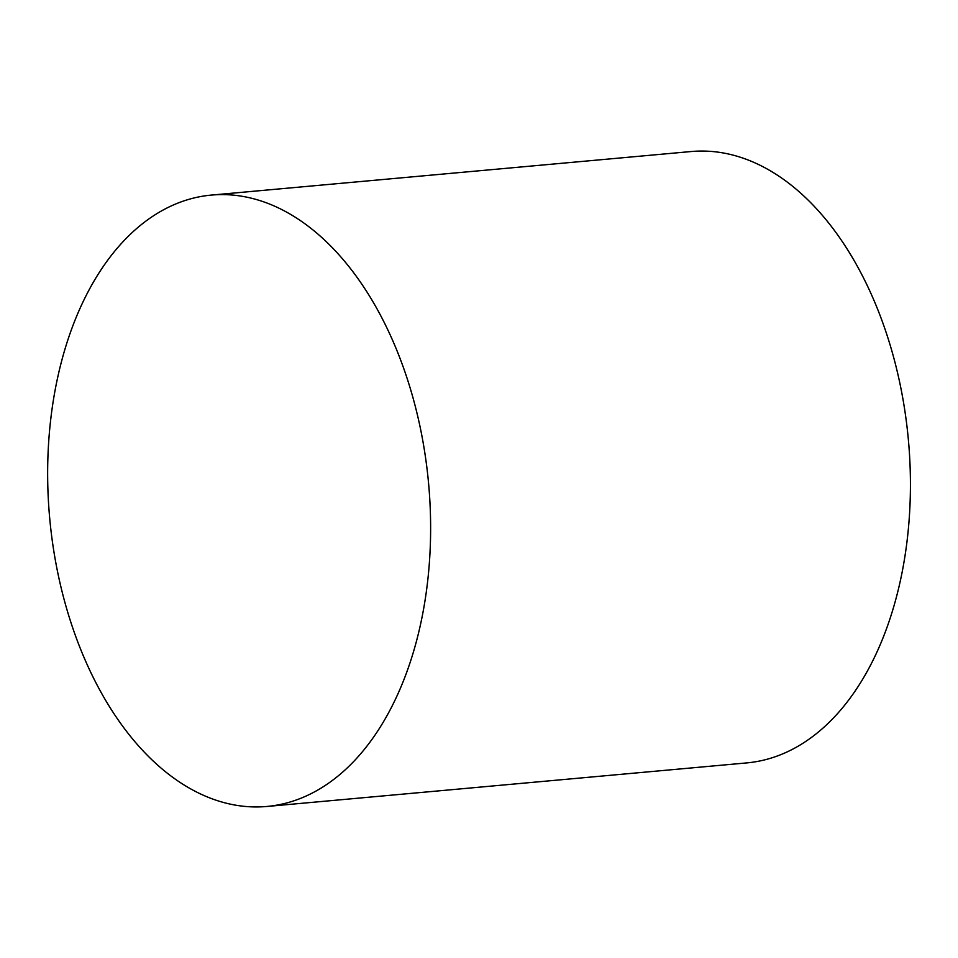 <?xml version="1.0" encoding="UTF-8"?>
<svg xmlns="http://www.w3.org/2000/svg" width="958" height="958" viewBox="0 0 958 958"><rect width="100%" height="100%" fill="white"/><g stroke="black" fill="none" stroke-linecap="round" stroke-linejoin="round"><path stroke-width="1.44" d="M211.395 195.085L691.185 151.532A306.943 190.235 84.8 0 1 903.514 402.384A306.943 190.235 84.8 0 1 746.677 762.915L266.875 806.468A306.943 190.235 84.8 0 1 49.672 517.967A306.943 190.235 84.8 0 1 211.395 195.085A306.943 190.235 84.8 0 1 423.711 445.925A306.943 190.235 84.8 0 1 266.875 806.468"/></g></svg>
